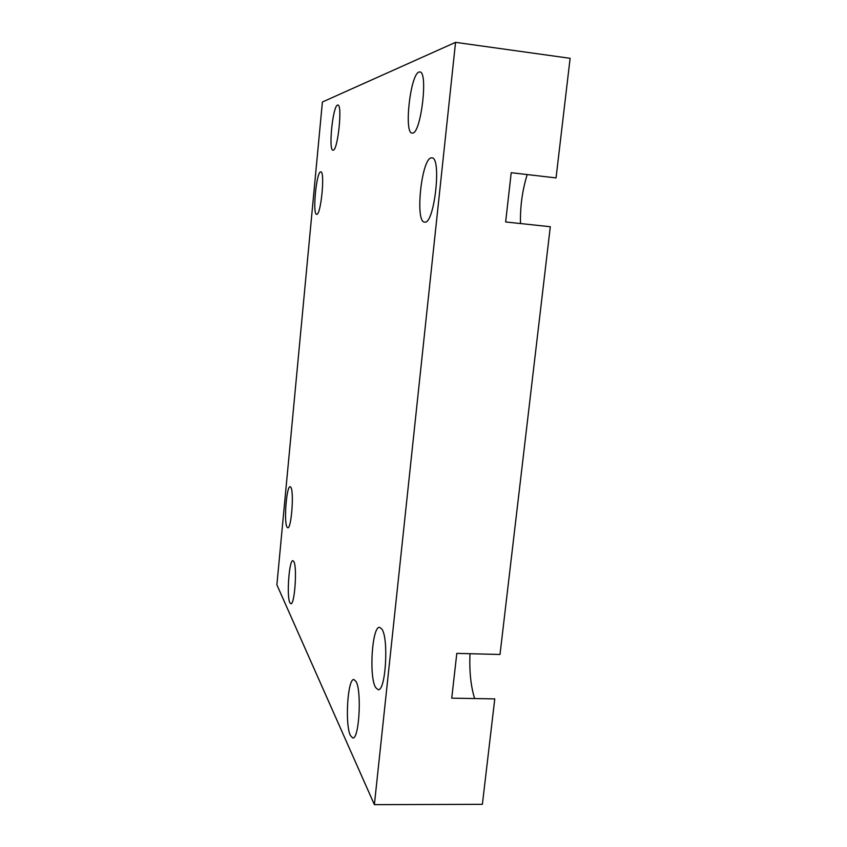 <?xml version="1.0" encoding="UTF-8"?>
<svg xmlns="http://www.w3.org/2000/svg" width="847" height="847" viewBox="0 0 847 847"><rect width="100%" height="100%" fill="white"/><g stroke="black" fill="none" stroke-linecap="round" stroke-linejoin="round"><path stroke-width="1.27" d="M320.674 171.867L320.812 171.867C325.259 171.221 320.865 215.837 316.662 214.291L316.64 214.291C312.289 214.789 316.376 171.57 320.674 171.867M337.519 105.092L337.868 105.049C342.664 104.403 337.868 150.501 333.199 150.173L332.987 150.184C328.297 150.692 332.744 106.14 337.519 105.092M293.814 561.529C297.339 566.897 294.661 605.139 290.86 603.763L289.865 602.736C286.466 596.436 289.155 559.549 292.924 560.703L293.814 561.529M290.796 487.237C294.227 491.249 291.389 529.142 287.768 527.766L287.017 527.12C283.713 522.218 286.54 485.596 290.15 486.739L290.796 487.237M381.796 628.993C388.942 638.056 385.713 691.66 378.111 689.68L375.623 687.531C368.763 676.594 372.151 625.764 379.625 627.352L381.796 628.993M456.808 653.376L500.005 654.477L550.306 226.731L505.648 221.956L511.217 172.703L556.045 177.912L570.116 58.316L455.548 42.35L322.4 102.011L276.884 584.801L374.385 804.65L482.377 804.332L494.775 698.891L451.737 698.161L456.808 653.376M474.638 698.553C470.794 686.144 469.249 671.195 470 653.715M356.015 681.464C361.934 690.919 359.139 739.706 352.754 737.97L350.436 735.567C344.75 724.524 347.672 678.119 353.94 679.538L356.015 681.464M418.947 72.069L419.816 71.953C428.402 71.349 421.054 133.212 412.648 133.085L412.118 133.117C403.786 133.519 410.308 74.462 418.947 72.069M431.419 157.849L431.885 157.849C441.986 157.235 434.278 224.847 424.654 222.094L424.591 222.094C414.776 222.443 421.552 157.955 431.419 157.849M520.492 223.544C520.079 206.742 522.313 190.406 527.205 174.556M374.385 804.65L455.548 42.35"/></g></svg>
